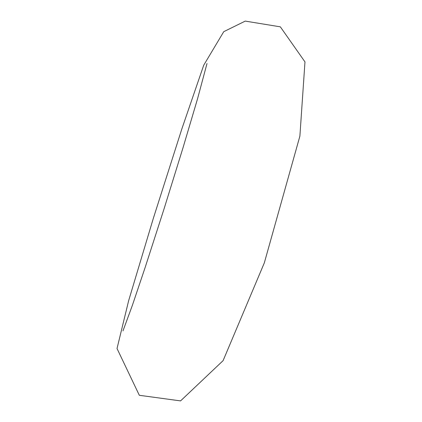 <?xml version="1.0" encoding="UTF-8"?>
<svg xmlns="http://www.w3.org/2000/svg" width="422" height="422" viewBox="0 0 422 422"><rect width="100%" height="100%" fill="white"/><g stroke="black" fill="none" stroke-linecap="round" stroke-linejoin="round"><path stroke-width="0.63" d="M117.026 348.525L128.657 300.638L153.297 218.469L181.845 128.921L203.72 65.21L223.755 31.671L245.245 21.1L280.345 26.839L304.974 61.897L299.889 136.132L264.325 262.869L223.096 360.641L180.569 400.9L139.318 395.287L117.026 348.525M207.002 63.537L197.538 98.827L183 147.811L164.052 208.874L145.184 267.353L132.366 305.359L122.981 330.88"/></g></svg>
